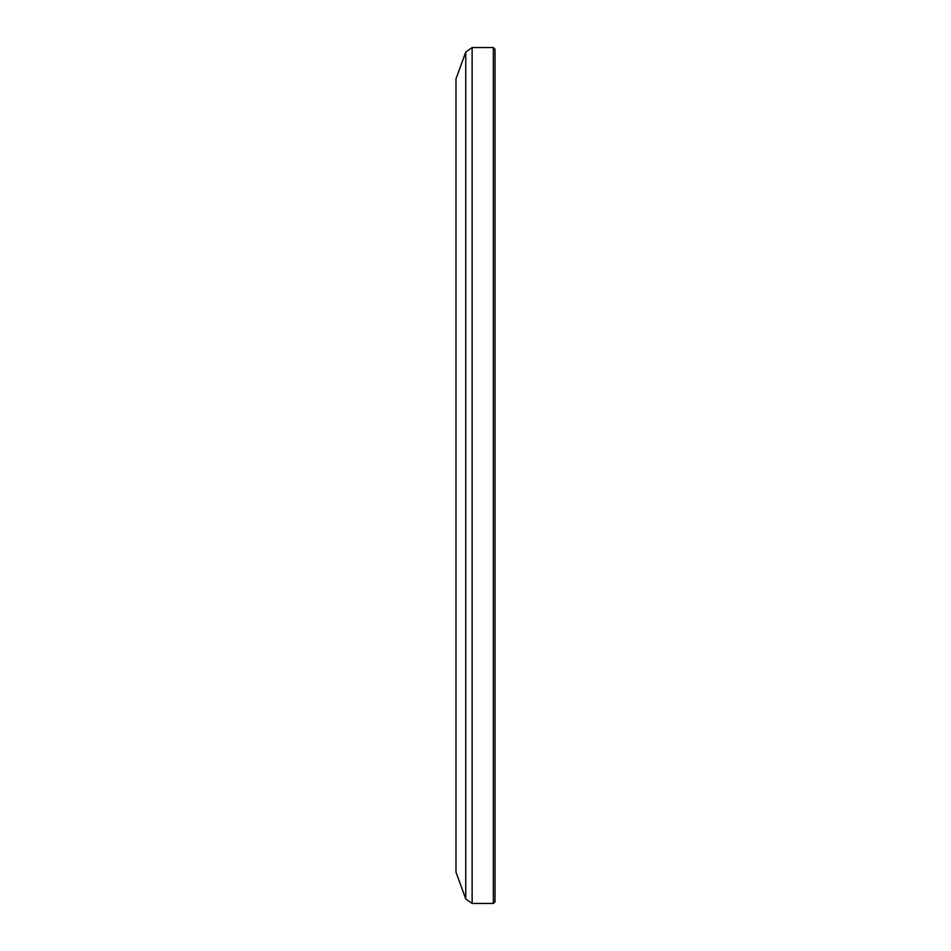 <?xml version="1.0" encoding="UTF-8"?>
<svg xmlns="http://www.w3.org/2000/svg" width="951" height="951" viewBox="0 0 951 951"><rect width="100%" height="100%" fill="white"/><g stroke="black" fill="none" stroke-linecap="round" stroke-linejoin="round"><path stroke-width="1.43" d="M455.969 475.5L455.969 78.909L465.752 52.02L465.752 898.98L455.969 872.091L455.969 475.5M493.331 47.55L495.031 49.25L495.031 901.75L493.331 903.45L493.331 47.55L472.136 47.55L465.752 52.02M493.331 903.45L472.136 903.45L472.136 47.55M472.136 903.45L465.752 898.98"/></g></svg>
